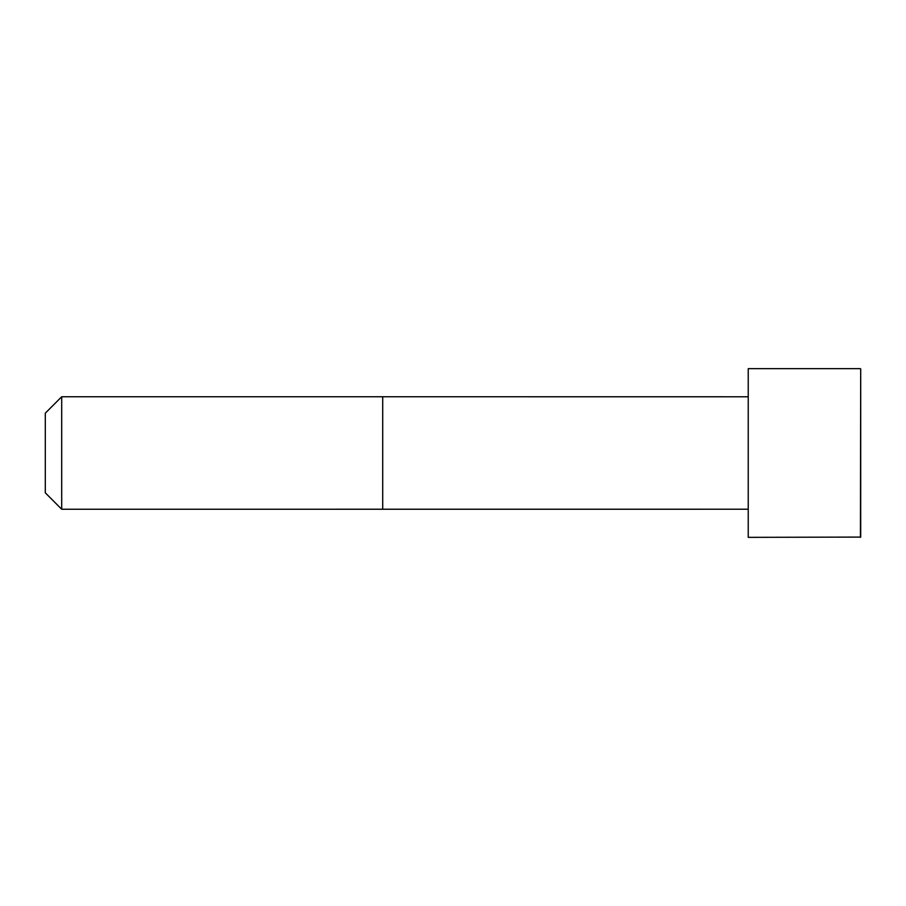 <?xml version="1.0" encoding="UTF-8"?>
<svg xmlns="http://www.w3.org/2000/svg" width="906" height="906" viewBox="0 0 906 906"><rect width="100%" height="100%" fill="white"/><g stroke="black" fill="none" stroke-linecap="round" stroke-linejoin="round"><path stroke-width="1.36" d="M748.231 509.229L61.699 509.24L45.3 492.83L45.3 413.17L61.699 396.76L61.699 509.24M860.44 368.651L748.231 368.651L748.231 537.349L860.7 537.088L860.7 368.912L860.44 537.349M748.231 396.771L382.706 396.76L382.706 509.24M382.706 396.76L61.699 396.76"/></g></svg>
